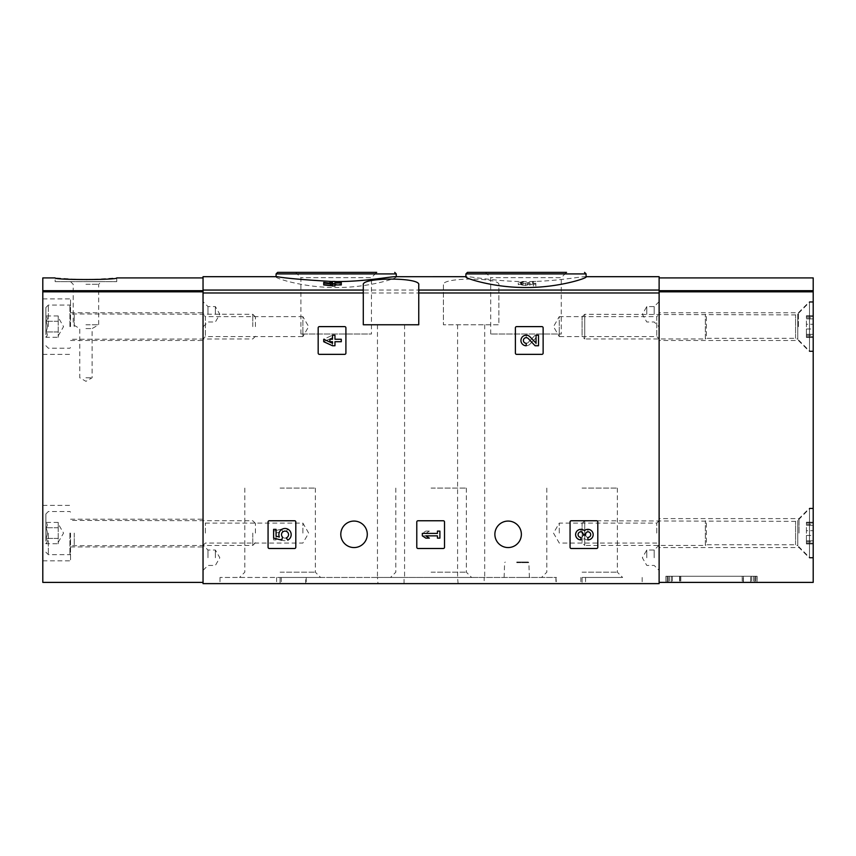 <?xml version="1.0" encoding="UTF-8"?>
<svg xmlns="http://www.w3.org/2000/svg" width="856" height="856" viewBox="0 0 856 856"><rect width="100%" height="100%" fill="white"/><g stroke="black" fill="none" stroke-linecap="round" stroke-linejoin="round"><path stroke-width="0.64" stroke-dasharray="4.28 3.21" d="M516.628 326.618A1.23 1.23 0 0 0 515.398 327.848L515.398 353.121A1.23 1.23 0 0 0 516.628 354.352L541.891 354.352A1.23 1.23 0 0 0 543.132 353.121L543.132 327.848A1.23 1.23 0 0 0 541.891 326.618L516.628 326.618A1.23 1.23 0 0 0 515.398 327.848A1.23 1.23 0 0 1 516.628 326.618M571.294 520.758A1.23 1.23 0 0 0 570.064 521.989L570.064 547.262A1.23 1.23 0 0 0 571.294 548.493L596.568 548.493A1.23 1.23 0 0 0 597.798 547.262L597.798 521.989A1.23 1.23 0 0 0 596.568 520.758L571.294 520.758A1.23 1.23 0 0 0 570.064 521.989A1.23 1.23 0 0 1 571.294 520.758M443.408 284.791L443.408 324.766L443.408 284.791C441.322 277.205 500.91 277.194 498.877 284.791L498.877 324.766L443.408 324.766L498.877 324.766L498.877 284.791M443.408 292.987L203.043 292.987L203.043 583.621L659.12 583.621L659.12 276.691M494.875 534.315A13.247 13.247 0 0 1 514.745 522.845A13.247 13.247 0 0 1 514.745 545.786A13.247 13.247 0 0 1 494.875 534.315M340.795 534.315A13.247 13.247 0 0 1 360.665 522.845A13.247 13.247 0 0 1 360.665 545.786A13.247 13.247 0 0 1 340.795 534.315M269.298 520.758A1.23 1.23 0 0 0 268.067 521.989L268.067 547.262A1.23 1.23 0 0 0 269.298 548.493L294.571 548.493A1.23 1.23 0 0 0 295.802 547.262L295.802 521.989A1.23 1.23 0 0 0 294.571 520.758L269.298 520.758A1.23 1.23 0 0 0 268.067 521.989A1.23 1.23 0 0 1 269.298 520.758M418.017 520.758A1.23 1.23 0 0 0 416.786 521.989L416.786 547.262A1.23 1.23 0 0 0 418.017 548.493L443.28 548.493A1.23 1.23 0 0 0 444.521 547.262L444.521 521.989A1.23 1.23 0 0 0 443.28 520.758L418.017 520.758A1.23 1.23 0 0 0 416.786 521.989A1.23 1.23 0 0 1 418.017 520.758M319.406 326.618A1.23 1.23 0 0 0 318.175 327.848L318.175 353.121A1.23 1.23 0 0 0 319.406 354.352L344.668 354.352A1.23 1.23 0 0 0 345.91 353.121L345.91 327.848A1.23 1.23 0 0 0 344.668 326.618L319.406 326.618A1.23 1.23 0 0 0 318.175 327.848A1.23 1.23 0 0 1 319.406 326.618M586.082 276.98L584.926 276.702C579.929 276.649 554.046 281.72 525.991 281.549C497.999 281.731 472.031 276.649 467.066 276.702L465.899 276.98M533.395 283.935L527.382 285.604L518.297 284.631L523.562 283.304L523.562 283.903L520.748 284.62L525.595 285.144L532.464 283.304L535.856 283.304L535.856 286.065L533.395 286.065L533.395 282.031L527.382 283.689L527.382 285.604M332.502 285.38L332.502 283.464L332.502 285.38L323.718 284.31L323.718 284.952M332.502 284.952L329.87 284.952L329.87 284.31L332.502 284.31L332.502 283.304L334.964 283.304L334.964 284.31L341.287 284.31L341.287 284.952M334.964 286.065L334.964 283.036M395.098 276.702L396.264 276.98C396.884 278.275 368.658 287.691 336.173 287.52C303.72 287.702 275.407 278.264 276.081 276.98L277.237 276.702M332.502 281.528L334.964 281.549M203.043 292.987L203.043 276.691M523.562 283.304L523.562 283.903M523.562 281.999L520.748 282.715L525.595 283.229L532.464 281.41L532.464 283.304M535.856 283.304L535.856 286.065M535.856 284.149L533.395 284.149L533.395 282.031M533.395 284.149L533.395 286.065M323.718 282.394L323.718 284.31M341.287 282.394L341.287 284.31M334.964 281.41L334.964 283.304M334.964 282.394L334.964 284.31M332.502 282.394L332.502 284.31M332.502 281.41L332.502 283.304M329.87 283.133L329.87 284.952M329.87 282.394L329.87 284.31M555.929 583.621L219.992 583.621L642.171 583.621L555.929 583.621L555.929 577.458L484.186 577.458L484.186 583.621M659.12 326.618L659.12 312.75L659.12 326.618M659.12 533.085L659.12 518.597L659.12 533.085M659.12 557.738L659.12 545.101L659.12 557.738M659.12 314.291L659.12 301.654L659.12 326.928L659.12 314.291L656.787 316.624L656.787 336.601L656.787 316.624L559.278 316.624L559.278 326.618L559.278 316.624L553.511 326.618L559.278 336.601L559.278 326.618L559.278 336.601L656.787 336.601L659.12 338.944M203.043 326.618L203.043 312.75L203.043 326.618M203.043 533.085L203.043 546.952L203.043 533.085M203.043 557.738L203.043 545.101L203.043 557.738M203.043 314.291L203.043 301.654L203.043 326.928L203.043 314.291L205.376 316.624L205.376 336.601L205.376 316.624L302.885 316.624L302.885 326.618L302.885 316.624L308.652 326.618L302.885 336.601L302.885 326.618L302.885 336.601L205.376 336.601L203.043 338.944M523.562 281.41L518.297 282.715L527.382 283.689M535.856 281.41L532.464 281.41M467.44 272.379L566.544 272.379L485.448 272.379L566.544 272.379L561.269 277.654L490.723 277.654L561.269 277.654L561.269 334.011L490.723 334.011L561.269 334.011M277.622 272.379L376.715 272.379L295.62 272.379L376.715 272.379L371.44 277.654L300.895 277.654L371.44 277.654L371.44 334.011L300.895 334.011L371.44 334.011M418.755 284.791L418.755 324.766L363.286 324.766L363.286 284.791M391.021 324.766L404.578 324.766L391.021 324.766M471.142 324.766L484.699 324.766L471.142 324.766M458.099 583.621L457.586 577.458L484.186 577.458M404.064 583.621L404.064 577.458L377.464 577.458L377.978 583.621M458.099 577.458L280.083 577.458L280.083 583.621L280.083 577.458L320.625 577.458L219.992 577.458L305.71 577.458L305.71 583.621M555.929 577.458L556.453 583.621M404.064 577.458L556.453 577.458M582.08 577.458L582.08 583.621L582.08 577.458L622.622 577.458L582.08 577.458M305.71 577.458L377.978 577.458M516.746 577.458L529.383 577.458L516.746 577.458M431.082 577.458L471.624 577.458L431.082 577.458M431.082 488.091L466.349 488.091L431.082 488.091M431.082 572.183L466.349 572.183L431.082 572.183M582.08 488.091L617.347 488.091L582.08 488.091M582.08 572.183L617.347 572.183L582.08 572.183M280.083 488.091L315.35 488.091L280.083 488.091M280.083 572.183L315.35 572.183L280.083 572.183M646.794 314.291L646.794 306.587L646.794 314.291M654.187 314.291L654.187 306.587L654.187 314.291M646.794 557.738L646.794 550.034L646.794 557.738M654.187 557.738L654.187 550.034L654.187 557.738M207.976 314.291L207.976 306.587L207.976 314.291M215.37 314.291L215.37 306.587L215.37 314.291M207.976 557.738L207.976 550.034L207.976 557.738M215.37 557.738L215.37 550.034L215.37 557.738M205.376 533.085L205.376 523.091L205.376 533.085M302.885 533.085L302.885 523.091L302.885 533.085M656.787 533.085L656.787 523.091L656.787 533.085M559.278 533.085L559.278 523.091L559.278 533.085M516.746 562.05L528.248 562.05L516.746 562.05M268.067 547.262A1.23 1.23 0 0 0 269.298 548.493A1.23 1.23 0 0 1 268.067 547.262M294.571 548.493A1.23 1.23 0 0 0 295.802 547.262A1.23 1.23 0 0 1 294.571 548.493M295.802 521.989A1.23 1.23 0 0 0 294.571 520.758A1.23 1.23 0 0 1 295.802 521.989M273.61 529.35L273.61 538.135L281.72 540.136L282.566 537.129A3.51 3.51 0 0 1 282.908 531.822A3.51 3.51 0 0 1 288.108 532.924A3.51 3.51 0 0 1 286.257 537.91L287.798 540.115A6.153 6.153 0 0 0 290.58 531.972A6.153 6.153 0 0 0 282.501 529.019A6.153 6.153 0 0 0 279.366 537.022L276.071 536.209L276.071 529.35L273.61 529.35M570.064 547.262A1.23 1.23 0 0 0 571.294 548.493A1.23 1.23 0 0 1 570.064 547.262M596.568 548.493A1.23 1.23 0 0 0 597.798 547.262A1.23 1.23 0 0 1 596.568 548.493M597.798 521.989A1.23 1.23 0 0 0 596.568 520.758A1.23 1.23 0 0 1 597.798 521.989M587.901 539.89A5.264 5.264 0 0 0 592.823 532.742A5.264 5.264 0 0 0 584.391 530.699A5.264 5.264 0 0 0 575.96 532.742A5.264 5.264 0 0 0 580.882 539.89L580.882 537.429A2.814 2.814 0 0 1 579.469 532.186A2.461 2.461 0 0 1 583.161 534.315L583.161 535.15L585.622 535.15L585.622 534.315A2.461 2.461 0 0 1 589.313 532.186A2.814 2.814 0 0 1 587.901 537.429L587.901 539.89M416.786 547.262A1.23 1.23 0 0 0 418.017 548.493A1.23 1.23 0 0 1 416.786 547.262M443.28 548.493A1.23 1.23 0 0 0 444.521 547.262A1.23 1.23 0 0 1 443.28 548.493M444.521 521.989A1.23 1.23 0 0 0 443.28 520.758A1.23 1.23 0 0 1 444.521 521.989M422.329 533.395L422.329 535.856L425.839 538.135L429.359 538.135L425.839 535.856L437.437 535.856L437.437 538.135L439.898 538.135L439.898 531.105L437.437 531.105L437.437 533.395L422.329 533.395L425.839 531.105L422.329 533.395L422.329 535.856L437.437 535.856L437.437 538.135L439.898 538.135L439.898 531.105L437.437 531.105L437.437 533.395L425.839 533.395L429.359 531.105L425.839 531.105L429.359 531.105L425.839 533.395L437.437 533.395L437.437 531.105L439.898 531.105L439.898 538.135L437.437 538.135L437.437 535.856L422.329 535.856L422.329 533.395M515.398 353.121A1.23 1.23 0 0 0 516.628 354.352A1.23 1.23 0 0 1 515.398 353.121M541.891 354.352A1.23 1.23 0 0 0 543.132 353.121A1.23 1.23 0 0 1 541.891 354.352M543.132 327.848A1.23 1.23 0 0 0 541.891 326.618A1.23 1.23 0 0 1 543.132 327.848M536.049 343.17L530.025 336.847A5.264 5.264 0 0 0 521.368 338.409A5.264 5.264 0 0 0 526.215 345.749L526.215 343.288A2.814 2.814 0 0 1 523.626 339.372A2.814 2.814 0 0 1 528.248 338.548L535.107 345.749L538.51 345.749L538.51 335.21L536.049 335.21L536.049 343.17M318.175 353.121A1.23 1.23 0 0 0 319.406 354.352A1.23 1.23 0 0 1 318.175 353.121M344.668 354.352A1.23 1.23 0 0 0 345.91 353.121A1.23 1.23 0 0 1 344.668 354.352M345.91 327.848A1.23 1.23 0 0 0 344.668 326.618A1.23 1.23 0 0 1 345.91 327.848M323.718 339.254L323.718 341.715L332.502 345.749L334.964 345.749L334.964 341.715L341.287 341.715L341.287 339.254L334.964 339.254L334.964 335.21L332.502 335.21L332.502 339.254L329.87 339.254L329.87 341.715L332.502 341.715L332.502 343.288L323.718 339.254L332.502 335.21L323.718 339.254L323.718 341.715L332.502 337.671L332.502 339.254L329.87 339.254L329.87 341.715L332.502 341.715L332.502 345.749L334.964 345.749L334.964 341.715L341.287 341.715L341.287 339.254L334.964 339.254L334.964 335.21L332.502 335.21L334.964 335.21L334.964 339.254L341.287 339.254L341.287 341.715L334.964 341.715L334.964 345.749L332.502 345.749L332.502 341.715L329.87 341.715L329.87 339.254L332.502 339.254L332.502 337.671L323.718 341.715L323.718 339.254M281.72 529.104L273.61 531.105L281.72 529.104L282.566 531.426L281.72 529.104M282.566 532.111L282.566 531.426L282.566 532.111A3.51 3.51 0 0 0 282.908 537.418A3.51 3.51 0 0 0 288.108 536.316A3.51 3.51 0 0 0 286.257 531.33L287.798 529.136L286.257 531.33A3.51 3.51 0 0 1 288.108 536.316A3.51 3.51 0 0 1 282.908 537.418A3.51 3.51 0 0 1 282.566 532.111M279.366 532.218A6.153 6.153 0 0 0 282.501 540.232A6.153 6.153 0 0 0 290.58 537.268A6.153 6.153 0 0 0 287.798 529.136A6.153 6.153 0 0 1 290.58 537.268A6.153 6.153 0 0 1 282.501 540.232A6.153 6.153 0 0 1 279.366 532.218L276.071 533.031L279.366 532.218M276.071 539.89L276.071 533.031L276.071 539.89L273.61 539.89L276.071 539.89M273.61 531.105L273.61 539.89L273.61 531.105M580.882 531.811L580.882 529.35L580.882 531.811A2.814 2.814 0 0 0 579.469 537.054A2.461 2.461 0 0 0 583.161 534.925L583.161 534.101L583.161 534.925A2.461 2.461 0 0 1 579.469 537.054A2.814 2.814 0 0 1 580.882 531.811M585.622 534.101L583.161 534.101L585.622 534.101L585.622 534.925L585.622 534.101M585.622 534.925A2.461 2.461 0 0 0 589.313 537.054A2.814 2.814 0 0 0 587.901 531.811L587.901 529.35L587.901 531.811A2.814 2.814 0 0 1 589.313 537.054A2.461 2.461 0 0 1 585.622 534.925M584.391 538.552A5.264 5.264 0 0 0 592.823 536.509A5.264 5.264 0 0 0 587.901 529.35A5.264 5.264 0 0 1 592.823 536.509A5.264 5.264 0 0 1 584.391 538.552A5.264 5.264 0 0 1 575.96 536.509A5.264 5.264 0 0 1 580.882 529.35A5.264 5.264 0 0 0 575.96 536.509A5.264 5.264 0 0 0 584.391 538.552M526.215 337.671L526.215 335.21L526.215 337.671A2.814 2.814 0 0 0 523.626 341.587A2.814 2.814 0 0 0 528.248 342.421L535.107 335.21L528.248 342.421A2.814 2.814 0 0 1 523.626 341.587A2.814 2.814 0 0 1 526.215 337.671M538.51 335.21L535.107 335.21L538.51 335.21L538.51 345.749L538.51 335.21M536.049 345.749L538.51 345.749L536.049 345.749L536.049 337.799L536.049 345.749M530.025 344.112L536.049 337.799L530.025 344.112A5.264 5.264 0 0 1 521.368 342.56A5.264 5.264 0 0 1 526.215 335.21A5.264 5.264 0 0 0 521.368 342.56A5.264 5.264 0 0 0 530.025 344.112M203.043 582.39L203.043 277.922L203.043 582.39L42.8 582.39L42.8 277.922M116.758 281.624L116.758 277.922L85.942 279.88L55.126 277.922L55.126 281.624L116.758 281.624L55.126 281.624M42.8 326.618L42.8 298.883L42.8 326.618M42.8 533.085L42.8 560.819L42.8 533.085M70.534 533.085L70.534 560.819L70.534 533.085M70.534 326.618L70.534 298.883L70.534 326.618M85.942 281.624L101.35 281.624L85.942 281.624M85.942 284.288L98.686 284.288L85.942 284.288M85.942 324.766L98.686 324.766L85.942 324.766M85.942 328.565L92.106 328.565L85.942 328.565M85.942 377.774L92.106 377.774L85.942 377.774M45.882 527.745C47.743 525.98 47.743 524.193 45.882 522.406C47.743 524.172 47.743 525.959 45.882 527.745L45.882 522.406L45.882 527.745C47.743 531.298 47.743 534.85 45.882 538.424C47.743 534.872 47.743 531.309 45.882 527.745L45.882 538.424L45.882 527.745L58.208 527.745L58.208 525.081L58.208 543.753L58.208 525.081L58.208 527.745L45.882 527.745M45.882 543.753C47.743 541.987 47.743 540.211 45.882 538.424C47.743 540.19 47.743 541.966 45.882 543.753L45.882 538.424L45.882 543.753L58.208 543.753M45.882 533.085L45.882 513.975L45.882 533.085M48.343 533.085L48.343 554.656L48.343 533.085M69.914 533.085L69.914 554.656L69.914 533.085M74.237 533.085L74.237 545.411L74.237 533.085M252.788 533.085L252.788 545.411L252.788 533.085M255.43 533.085L255.43 523.401L255.43 533.085M58.208 525.081L58.208 522.406L58.208 525.081M58.208 538.424L45.882 538.424L58.208 538.424M58.208 522.406L45.882 522.406M45.882 321.278C47.743 319.513 47.743 317.726 45.882 315.939C47.743 317.704 47.743 319.491 45.882 321.278L45.882 315.939L45.882 321.278C47.743 324.831 47.743 328.383 45.882 331.957C47.743 328.404 47.743 324.841 45.882 321.278L45.882 331.957L45.882 321.278L58.208 321.278L58.208 318.614L58.208 337.285L58.208 318.614L58.208 321.278L45.882 321.278M45.882 337.285C47.743 335.52 47.743 333.744 45.882 331.957C47.743 333.722 47.743 335.499 45.882 337.285L45.882 331.957L45.882 337.285L58.208 337.285M45.882 326.618L45.882 307.507L45.882 326.618M48.343 326.618L48.343 305.046L48.343 326.618M69.914 326.618L69.914 305.046L69.914 326.618M74.237 326.618L74.237 314.291L74.237 326.618M252.788 326.618L252.788 314.291L252.788 326.618M255.43 326.618L255.43 316.934L255.43 326.618M58.208 318.614L58.208 315.939L58.208 318.614M58.208 331.957L45.882 331.957L58.208 331.957M58.208 315.939L45.882 315.939M743.051 582.39L679.578 582.39L743.436 582.39L743.051 576.227L679.964 576.227L743.436 576.227L679.578 576.227L743.436 576.227L743.051 582.39M668.183 582.39L754.896 582.39L668.119 582.39L668.183 576.227L671.307 576.227L668.119 576.227L668.183 582.39M754.832 576.227L668.119 576.227L754.896 576.227L754.832 582.39L754.832 576.227M666.011 582.39L667.241 582.39L666.011 582.39L665.904 576.227L757.111 576.227L666.011 576.227L666.011 582.39M757.004 582.39L755.773 582.39L757.004 582.39L757.004 576.227L757.004 582.39M750.626 576.227L672.388 576.227L750.626 576.227L750.626 582.39L671.307 582.39L751.707 582.39L750.626 582.39L750.626 576.227M671.307 576.227L672.388 576.227L671.307 576.227L671.307 582.39L671.307 576.227M813.2 277.922L813.2 582.39L659.12 582.39L659.12 291.843L659.12 582.39M659.12 290.676L659.12 277.922L659.12 290.676L813.2 290.676M667.241 582.39L755.773 582.39L667.241 582.39L667.241 576.227L667.241 582.39M813.2 326.618L813.2 301.654L813.2 326.618M813.2 533.085L813.2 508.122L813.2 533.085M809.498 533.085L809.498 508.122L809.498 533.085M799.023 533.085L799.023 518.597L799.023 533.085M809.498 326.618L809.498 301.654L809.498 326.618M798.413 326.618L798.413 312.75L798.413 326.618M813.2 557.427L813.2 508.742L813.2 557.427L809.498 557.427L809.498 508.742L809.498 557.427L797.771 545.7L797.771 520.469L797.771 545.7L795.588 544.79L706.414 544.79L706.414 521.368L706.414 544.79L705.344 545.411L705.344 520.758L705.344 545.411L584.723 545.411L584.723 520.758L584.723 545.411L582.08 542.758L582.08 523.401L582.08 542.758M813.2 535.449L813.2 543.945L813.2 530.709L813.2 535.449L806.416 535.449L806.416 543.945L806.416 530.709L806.416 535.449L813.2 535.449M813.2 543.186L813.2 541.848L813.2 543.186L806.416 543.186L806.416 543.945L806.416 541.848L806.416 543.186L813.2 543.186M813.2 530.709L813.2 522.214L813.2 530.709L806.416 530.709L806.416 522.214L806.416 530.709L813.2 530.709M813.2 522.973L813.2 524.311L813.2 522.973L806.416 522.973L806.416 522.214L806.416 524.311L806.416 522.973L813.2 522.973M813.2 350.96L813.2 302.275L813.2 350.96L809.498 350.96L809.498 302.275L809.498 350.96L797.771 339.233L797.771 314.002L797.771 339.233L795.588 338.323L706.414 338.323L706.414 314.901L706.414 338.323L705.344 338.944L705.344 314.291L705.344 338.944L584.723 338.944L584.723 314.291L584.723 338.944L582.08 336.29L582.08 316.934L582.08 336.29M813.2 328.982L813.2 337.478L813.2 324.242L813.2 328.982L806.416 328.982L806.416 337.478L806.416 324.242L806.416 328.982L813.2 328.982M813.2 336.718L813.2 335.381L813.2 336.718L806.416 336.718L806.416 337.478L806.416 335.381L806.416 336.718L813.2 336.718M813.2 324.242L813.2 315.746L813.2 324.242L806.416 324.242L806.416 315.746L806.416 324.242L813.2 324.242M813.2 316.506L813.2 317.844L813.2 316.506L806.416 316.506L806.416 315.746L806.416 317.844L806.416 316.506L813.2 316.506M659.12 292.987L498.877 292.987M443.408 290.066L203.043 290.066M659.12 290.066L498.877 290.066M525.595 283.229L525.595 285.144M465.899 273.92L586.082 273.92M276.081 273.92L396.264 273.92M276.595 577.458L276.595 583.621M281.314 577.458L281.314 583.621M585.568 577.458L585.568 583.621M580.85 577.458L580.85 583.621M306.234 577.458L306.234 583.621M516.746 562.649L528.869 562.649L516.746 562.649M203.043 290.676L42.8 290.676M203.043 291.843L42.8 291.843M679.964 576.227L679.964 582.39L679.964 576.227M751.707 576.227L751.707 582.39L751.707 576.227M659.12 291.843L813.2 291.843M755.773 576.227L755.773 582.39L755.773 576.227M753.655 576.227L753.655 582.39L753.655 576.227M669.36 576.227L669.36 582.39L669.36 576.227M672.388 576.227L672.388 582.39L672.388 576.227M742.195 576.227L742.195 582.39L742.195 576.227M680.82 576.227L680.82 582.39L680.82 576.227M795.588 544.79L795.588 521.368L795.588 544.79M806.416 540.821L813.2 540.821L806.416 540.821M806.416 525.349L813.2 525.349L806.416 525.349M795.588 338.323L795.588 314.901L795.588 338.323M806.416 334.354L813.2 334.354L806.416 334.354M806.416 318.881L813.2 318.881L806.416 318.881M586.082 276.691L584.926 276.691M467.066 276.691L465.899 276.691M518.287 282.715L518.287 284.631M520.748 282.715L520.748 284.62M490.723 334.011L490.723 277.654L485.448 272.379M300.895 334.011L300.895 277.654L295.62 272.379M457.586 324.766L457.586 577.458M484.699 324.766L484.699 577.458M377.464 324.766L377.464 577.458M404.578 324.766L404.578 577.458M642.171 577.458L642.171 583.621M219.992 577.458L219.992 583.621M395.814 488.091L395.814 572.183L390.539 577.458M466.349 488.091L466.349 572.183L471.624 577.458M546.813 488.091L546.813 572.183L541.538 577.458M617.347 488.091L617.347 572.183L622.622 577.458M244.816 488.091L244.816 572.183L239.541 577.458M315.35 488.091L315.35 572.183L320.625 577.458M659.12 301.654L654.187 306.587L646.794 306.587L642.342 314.291L646.794 321.995L654.187 321.995L659.12 326.928M659.12 545.101L654.187 550.034L646.794 550.034L642.342 557.738L646.794 565.442L654.187 565.442L659.12 570.374M203.043 326.928L207.976 321.995L215.37 321.995L219.821 314.291L215.37 306.587L207.976 306.587L203.043 301.654M203.043 570.374L207.976 565.442L215.37 565.442L219.821 557.738L215.37 550.034L207.976 550.034L203.043 545.101M203.043 545.411L205.376 543.068L302.885 543.068L308.652 533.085L302.885 523.091L205.376 523.091L203.043 520.758M659.12 520.758L656.787 523.091L559.278 523.091L553.511 533.085L559.278 543.068L656.787 543.068L659.12 545.411M529.383 577.458L528.869 562.649L528.248 562.05M504.12 577.458L504.633 562.649L505.254 562.05M42.8 560.819L70.534 560.819M42.8 505.35L70.534 505.35M70.534 546.952L203.043 546.952M70.534 519.218L203.043 519.218M42.8 354.352L70.534 354.352M42.8 298.883L70.534 298.883M70.534 340.485L203.043 340.485M70.534 312.75L203.043 312.75M70.534 281.624L73.199 284.288L73.199 324.766L79.779 328.565L79.779 377.774L85.942 381.327L92.106 377.774L92.106 328.565L98.686 324.766L98.686 284.288L101.35 281.624M45.882 552.184L48.343 554.656L69.914 554.656L70.534 554.035M45.882 513.975L48.343 511.514L69.914 511.514L70.534 512.123M255.43 523.401L252.788 520.758L70.534 520.448M255.43 542.758L252.788 545.411L70.534 545.721M58.208 542.33L63.547 533.085L58.208 523.84M45.882 345.717L48.343 348.189L69.914 348.189L70.534 347.568M45.882 307.507L48.343 305.046L69.914 305.046L70.534 305.656M255.43 316.934L252.788 314.291L70.534 313.981M255.43 336.29L252.788 338.944L70.534 339.254M58.208 335.862L63.547 326.618L58.208 317.373M665.904 576.227L665.904 582.39M757.111 576.227L757.111 582.39M813.2 508.122L809.498 508.122L799.023 518.597L659.12 518.597M813.2 558.048L809.498 558.048L799.023 547.562L659.12 547.562M813.2 301.654L809.498 301.654L798.413 312.75L659.12 312.75M813.2 351.581L809.498 351.581L798.413 340.485L659.12 340.485M754.896 576.227L754.896 582.39L754.896 576.227M668.119 576.227L668.119 582.39L668.119 576.227M743.436 576.227L743.436 582.39L743.436 576.227M679.578 576.227L679.578 582.39L679.578 576.227M813.2 508.742L809.498 508.742L797.771 520.469L795.588 521.368L584.723 520.758L582.08 523.401M806.416 543.945L813.2 543.945L806.416 543.945M806.416 541.848L813.2 541.848M806.416 522.214L813.2 522.214L806.416 522.214M806.416 524.311L813.2 524.311M813.2 302.275L809.498 302.275L797.771 314.002L795.588 314.901L584.723 314.291L582.08 316.934M806.416 337.478L813.2 337.478L806.416 337.478M806.416 335.381L813.2 335.381M806.416 315.746L813.2 315.746L806.416 315.746M806.416 317.844L813.2 317.844"/><path stroke-width="1.28" d="M465.899 276.98C465.225 278.264 493.645 287.712 525.959 287.52C558.326 287.712 586.756 278.264 586.082 276.98L586.082 273.92L465.899 273.92L465.899 276.98M332.502 283.036L329.87 283.036L329.87 282.394L332.502 282.394L332.502 281.41L334.964 281.41L334.964 282.394L341.287 282.394L341.287 284.952L334.964 284.952M341.287 283.036L334.964 283.036L334.964 286.065L323.718 284.952L323.718 283.036L332.502 284.149L332.502 286.065M363.286 290.066L363.286 324.766L418.755 324.766L418.755 284.791C420.842 277.205 361.253 277.194 363.286 284.791L363.286 290.066L203.043 290.066L203.043 276.691L277.237 276.691C284.77 278.179 303.195 279.784 332.502 281.528M334.964 281.549C363.297 281.87 390.069 276.659 395.098 276.702L465.899 276.691M586.082 276.691L659.12 276.691L659.12 583.621L203.043 583.621L203.043 290.066M318.175 327.848L318.175 353.121A1.23 1.23 0 0 0 319.406 354.352L344.668 354.352A1.23 1.23 0 0 0 345.91 353.121L345.91 327.848A1.23 1.23 0 0 0 344.668 326.618L319.406 326.618A1.23 1.23 0 0 0 318.175 327.848M515.398 327.848L515.398 353.121A1.23 1.23 0 0 0 516.628 354.352L541.891 354.352A1.23 1.23 0 0 0 543.132 353.121L543.132 327.848A1.23 1.23 0 0 0 541.891 326.618L516.628 326.618A1.23 1.23 0 0 0 515.398 327.848M416.786 521.989L416.786 547.262A1.23 1.23 0 0 0 418.017 548.493L443.28 548.493A1.23 1.23 0 0 0 444.521 547.262L444.521 521.989A1.23 1.23 0 0 0 443.28 520.758L418.017 520.758A1.23 1.23 0 0 0 416.786 521.989M570.064 521.989L570.064 547.262A1.23 1.23 0 0 0 571.294 548.493L596.568 548.493A1.23 1.23 0 0 0 597.798 547.262L597.798 521.989A1.23 1.23 0 0 0 596.568 520.758L571.294 520.758A1.23 1.23 0 0 0 570.064 521.989M268.067 521.989L268.067 547.262A1.23 1.23 0 0 0 269.298 548.493L294.571 548.493A1.23 1.23 0 0 0 295.802 547.262L295.802 521.989A1.23 1.23 0 0 0 294.571 520.758L269.298 520.758A1.23 1.23 0 0 0 268.067 521.989M340.795 534.315A13.247 13.247 0 0 1 360.665 522.845A13.247 13.247 0 0 1 360.665 545.786A13.247 13.247 0 0 1 340.795 534.315M494.875 534.315A13.247 13.247 0 0 1 514.745 522.845A13.247 13.247 0 0 1 514.745 545.786A13.247 13.247 0 0 1 494.875 534.315M332.502 283.464L323.718 282.394L323.718 283.036M334.964 284.149L332.502 284.149M566.544 272.379L467.44 272.379L465.899 273.92M376.715 272.379L277.622 272.379L276.081 273.92L276.081 276.691M273.61 529.35L273.61 538.135L281.72 540.136L282.566 537.129A3.51 3.51 0 0 1 282.908 531.822A3.51 3.51 0 0 1 288.108 532.924A3.51 3.51 0 0 1 286.257 537.91L287.798 540.115A6.153 6.153 0 0 0 290.58 531.972A6.153 6.153 0 0 0 282.501 529.019A6.153 6.153 0 0 0 279.366 537.022L276.071 536.209L276.071 529.35L273.61 529.35M584.391 530.699A5.264 5.264 0 0 1 592.823 532.742A5.264 5.264 0 0 1 587.901 539.89L587.901 537.429A2.814 2.814 0 0 0 589.313 532.186A2.461 2.461 0 0 0 585.622 534.315L585.622 535.15L583.161 535.15L583.161 534.315A2.461 2.461 0 0 0 579.469 532.186A2.814 2.814 0 0 0 580.882 537.429L580.882 539.89A5.264 5.264 0 0 1 575.96 532.742A5.264 5.264 0 0 1 584.391 530.699M422.329 533.395L422.329 535.856L425.839 538.135L429.359 538.135L425.839 535.856L437.437 535.856L437.437 538.135L439.898 538.135L439.898 531.105L437.437 531.105L437.437 533.395L422.329 533.395M536.049 343.17L530.025 336.847A5.264 5.264 0 0 0 521.368 338.409A5.264 5.264 0 0 0 526.215 345.749L526.215 343.288A2.814 2.814 0 0 1 523.626 339.372A2.814 2.814 0 0 1 528.248 338.548L535.107 345.749L538.51 345.749L538.51 335.21L536.049 335.21L536.049 343.17M323.718 339.254L323.718 341.715L332.502 345.749L334.964 345.749L334.964 341.715L341.287 341.715L341.287 339.254L334.964 339.254L334.964 335.21L332.502 335.21L332.502 339.254L329.87 339.254L329.87 341.715L332.502 341.715L332.502 343.288L323.718 339.254M203.043 277.922L116.758 277.922C118.599 280.04 53.307 280.051 55.126 277.922L42.8 277.922L42.8 582.39L203.043 582.39M659.12 582.39L813.2 582.39L813.2 277.922L659.12 277.922M659.12 290.066L418.755 290.066M363.286 292.987L203.043 292.987M659.12 292.987L418.755 292.987M396.264 276.691L396.264 273.92L276.081 273.92M203.043 290.676L42.8 290.676M203.043 291.843L42.8 291.843M659.12 291.843L813.2 291.843M659.12 290.676L813.2 290.676M586.082 273.92L584.541 272.379M396.264 273.92L394.723 272.379"/></g></svg>
